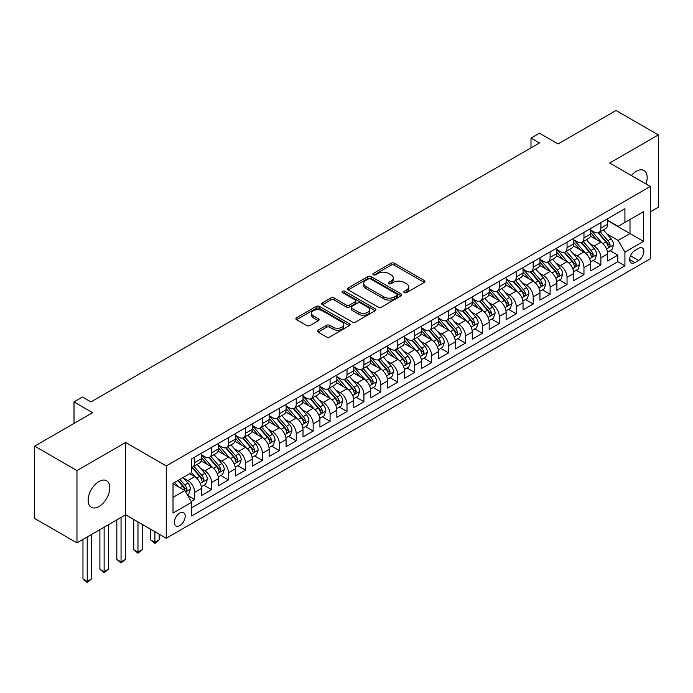 <?xml version="1.0" encoding="UTF-8"?>
<svg xmlns="http://www.w3.org/2000/svg" width="693" height="693" viewBox="0 0 693 693"><rect width="100%" height="100%" fill="white"/><g stroke="black" fill="none" stroke-linecap="round" stroke-linejoin="round"><path stroke-width="1.04" d="M404.262 292.611A1.646 0.953 0 0 0 406.592 292.611L424.237 282.423A2.348 1.36 0 0 0 424.93 281.462A2.348 1.36 0 0 0 424.237 280.5L394.334 263.236A2.348 1.36 0 0 0 391.017 263.236L373.362 273.432A1.646 0.953 0 0 0 372.877 274.099A1.646 0.953 0 0 0 373.362 274.774A1.646 0.953 0 0 0 375.684 274.774L377.971 273.449A7.519 4.34 0 0 1 388.608 273.449L391.095 274.887A7.519 4.34 0 0 1 393.295 277.962A7.519 4.34 0 0 1 391.095 281.029L388.816 282.346A1.646 0.953 0 0 0 388.331 283.021A1.646 0.953 0 0 0 388.816 283.688A1.646 0.953 0 0 0 391.138 283.688L393.425 282.372A7.519 4.34 0 0 1 404.054 282.372L406.548 283.809A7.519 4.34 0 0 1 408.749 286.876A7.519 4.34 0 0 1 406.548 289.951L404.262 291.268A1.646 0.953 0 0 0 403.785 291.944A1.646 0.953 0 0 0 404.262 292.611L404.262 291.268M98.969 506.54A15.315 8.844 120 0 0 108.974 493.035A15.315 8.844 120 0 0 106.627 480.76A15.315 8.844 120 0 0 98.969 481.522A15.315 8.844 120 0 0 88.955 495.019A15.315 8.844 120 0 0 91.303 507.293A15.315 8.844 120 0 0 98.969 506.54M645.971 183.957A15.315 8.844 120 0 0 644.005 170.504A15.315 8.844 120 0 0 636.347 171.266A15.315 8.844 120 0 0 631.375 175.528M179.782 525.545A7.658 4.427 120 0 0 184.788 518.797A7.658 4.427 120 0 0 183.619 512.655A7.658 4.427 120 0 0 179.782 513.037A7.658 4.427 120 0 0 174.783 519.785A7.658 4.427 120 0 0 175.953 525.926A7.658 4.427 120 0 0 179.782 525.545M318.078 330.189A2.348 1.36 0 0 0 317.394 331.141A2.348 1.36 0 0 0 318.078 332.103L326.472 336.945A2.348 1.36 0 0 0 329.79 336.945L349.393 325.632A2.348 1.36 0 0 0 350.086 324.671A2.348 1.36 0 0 0 349.393 323.709L319.49 306.445A2.348 1.36 0 0 0 316.173 306.445L296.569 317.766A2.348 1.36 0 0 0 295.876 318.728A2.348 1.36 0 0 0 296.569 319.681L306.704 325.537A2.348 1.36 0 0 0 310.022 325.537L318.416 320.694A2.348 1.36 0 0 0 319.101 319.733A2.348 1.36 0 0 0 318.416 318.771L313.392 315.869A6.289 3.63 0 0 1 311.547 313.305A6.289 3.63 0 0 1 315.428 309.953A6.289 3.63 0 0 1 322.28 310.741L341.961 322.106A6.289 3.63 0 0 1 343.806 324.671A6.289 3.63 0 0 1 339.925 328.023A6.289 3.63 0 0 1 333.073 327.235L329.79 325.346A2.348 1.36 0 0 0 326.472 325.346L318.078 330.189L318.078 332.103M650.311 211.867L658.35 207.224L658.35 134.918L616.034 110.482L558.064 143.953L539.449 133.203L530.985 138.089L539.449 142.975L90.93 401.931L82.467 397.046L74.004 401.931L74.004 423.423M76.966 470.573L76.966 542.888L125.624 514.795L125.624 442.481L76.966 470.573L34.65 446.145L92.619 412.681L74.004 401.931M125.624 442.481L166.242 465.93L650.311 186.46L650.311 258.775L166.242 538.244L166.242 465.93M658.35 134.918L609.693 163.011L650.311 186.46M378.135 307.12A2.348 1.36 0 0 0 381.462 307.12L401.065 295.798A2.348 1.36 0 0 0 401.749 294.846A2.348 1.36 0 0 0 401.065 293.884L371.162 276.62A2.348 1.36 0 0 0 367.836 276.62L348.232 287.933A2.348 1.36 0 0 0 347.548 288.894A2.348 1.36 0 0 0 348.232 289.856L378.135 307.12M343.156 292.966A1.646 0.953 0 0 1 344.828 293.2L375.199 310.733L355.63 322.037A2.348 1.36 0 0 1 352.304 322.037L322.401 304.773L330.786 299.965L330.786 298.007L322.401 302.85A2.348 1.36 0 0 0 321.717 303.811A2.348 1.36 0 0 0 322.401 304.773L322.401 302.85M330.786 299.965A2.348 1.36 0 0 1 334.113 299.965L334.113 298.007A2.348 1.36 0 0 0 330.786 298.007M334.113 298.007L346.24 305.007A2.348 1.36 0 0 0 349.567 305.007L355.128 301.793A2.348 1.36 0 0 0 355.821 300.84A2.348 1.36 0 0 0 355.128 299.878L342.507 292.585A1.646 0.953 0 0 1 342.021 291.918A1.646 0.953 0 0 1 343.035 291.043A1.646 0.953 0 0 1 344.828 291.242L375.234 308.801A2.348 1.36 0 0 1 375.918 309.754A2.348 1.36 0 0 1 375.234 310.715L375.234 308.801M76.966 542.888L34.65 518.459L34.65 446.145M191.164 501.481L194.681 499.454L187.656 495.4M183.662 478.135L187.907 480.595A9.572 5.527 60 0 1 194.681 492.316L201.446 488.409L201.446 495.547L211.608 489.682L203.907 485.23M200.589 468.364L204.833 470.824A9.572 5.527 60 0 1 211.608 482.545L218.373 478.638L218.373 485.776L228.534 479.911L220.833 475.459M217.507 458.593L221.76 461.053A9.572 5.527 60 0 1 228.534 472.773L235.299 468.866L235.299 475.996L245.452 470.14L237.751 465.687M234.433 448.821L238.687 451.273A9.572 5.527 60 0 1 245.452 463.002L252.226 459.095L252.226 466.224L262.378 460.369L254.677 455.916M251.36 439.05L255.613 441.502A9.572 5.527 60 0 1 262.378 453.231L269.153 449.324L269.153 456.453L279.305 450.597L271.604 446.145M268.286 429.279L272.54 431.73A9.572 5.527 60 0 1 279.305 443.459L286.079 439.553L286.079 446.682L296.232 440.817L288.531 436.373M285.213 419.508L289.457 421.959A9.572 5.527 60 0 1 296.232 433.688L303.006 429.781L303.006 436.911L313.158 431.046L305.457 426.602M302.139 409.736L306.384 412.188A9.572 5.527 60 0 1 313.158 423.917L319.923 420.01L319.923 427.139L330.085 421.275L322.384 416.831M319.066 399.965L323.31 402.416A9.572 5.527 60 0 1 330.085 414.145L336.85 410.239L336.85 417.368L347.011 411.503L339.31 407.06M335.992 390.194L340.237 392.645A9.572 5.527 60 0 1 347.011 404.374L353.776 400.467L353.776 407.597L363.929 401.732L356.228 397.288M352.91 380.422L357.164 382.874A9.572 5.527 60 0 1 363.929 394.603L370.703 390.696L370.703 397.825L380.855 391.961L373.155 387.517M369.837 370.651L374.09 373.103A9.572 5.527 60 0 1 380.855 384.832L387.63 380.916L387.63 388.054L397.782 382.189L390.081 377.746M386.763 360.88L391.017 363.331A9.572 5.527 60 0 1 397.782 375.06L404.556 371.145L404.556 378.283L414.709 372.418L407.008 367.974M403.69 351.108L407.943 353.56A9.572 5.527 60 0 1 414.709 365.289L421.483 361.374L421.483 368.511L431.635 362.647L423.934 358.203M420.616 341.337L424.861 343.789A9.572 5.527 60 0 1 431.635 355.518L438.4 351.602L438.4 358.74L448.562 352.876L440.861 348.432M437.543 331.566L441.787 334.017A9.572 5.527 60 0 1 448.562 345.738L455.327 341.831L455.327 348.969L465.488 343.104L457.787 338.66M454.469 321.795L458.714 324.246A9.572 5.527 60 0 1 465.488 335.966L472.254 332.06L472.254 339.198L482.415 333.333L474.714 328.889M471.387 312.015L475.641 314.475A9.572 5.527 60 0 1 482.415 326.195L489.18 322.288L489.18 329.426L499.332 323.562L491.632 319.118M488.314 302.243L492.567 304.703A9.572 5.527 60 0 1 499.332 316.424L506.107 312.517L506.107 319.655L516.259 313.79L508.558 309.347M505.24 292.472L509.494 294.932A9.572 5.527 60 0 1 516.259 306.652L523.033 302.746L523.033 309.884L533.186 304.019L525.485 299.567M522.167 282.701L526.42 285.161A9.572 5.527 60 0 1 533.186 296.881L539.96 292.974L539.96 300.104L550.112 294.248L542.411 289.795M539.093 272.929L543.338 275.381A9.572 5.527 60 0 1 550.112 287.11L556.886 283.203L556.886 290.332L567.039 284.476L559.338 280.024M556.02 263.158L560.265 265.61A9.572 5.527 60 0 1 567.039 277.339L573.804 273.432L573.804 280.561L583.965 274.705L576.264 270.253M572.946 253.387L577.191 255.838A9.572 5.527 60 0 1 583.965 267.567L590.731 263.661L590.731 270.79L600.892 264.925L600.892 257.796A9.572 5.527 -120 0 0 594.118 246.067L589.873 243.615M593.191 260.481L600.892 264.925M201.446 488.409A9.572 5.527 -120 0 0 194.681 476.68L189.605 473.752M218.373 478.638A9.572 5.527 -120 0 0 211.608 466.909L201.135 460.871M235.299 468.866A9.572 5.527 -120 0 0 228.534 457.137L218.061 451.1M252.226 459.095A9.572 5.527 -120 0 0 245.452 447.366L234.988 441.328M269.153 449.324A9.572 5.527 -120 0 0 262.378 437.595L251.914 431.557M286.079 439.553A9.572 5.527 -120 0 0 279.305 427.824L268.841 421.786M303.006 429.781A9.572 5.527 -120 0 0 296.232 418.052L285.767 412.006M319.923 420.01A9.572 5.527 -120 0 0 313.158 408.281L302.694 402.235M336.85 410.239A9.572 5.527 -120 0 0 330.085 398.51L319.612 392.463M353.776 400.467A9.572 5.527 -120 0 0 347.011 388.738L336.538 382.692M370.703 390.696A9.572 5.527 -120 0 0 363.929 378.967L353.465 372.921M387.63 380.916A9.572 5.527 -120 0 0 380.855 369.196L370.391 363.149M404.556 371.145A9.572 5.527 -120 0 0 397.782 359.424L387.318 353.378M421.483 361.374A9.572 5.527 -120 0 0 414.709 349.653L404.244 343.607M438.4 351.602A9.572 5.527 -120 0 0 431.635 339.882L421.171 333.835M455.327 341.831A9.572 5.527 -120 0 0 448.562 330.111L438.089 324.064M472.254 332.06A9.572 5.527 -120 0 0 465.488 320.339L455.015 314.293M489.18 322.288A9.572 5.527 -120 0 0 482.415 310.559L471.942 304.522M506.107 312.517A9.572 5.527 -120 0 0 499.332 300.788L488.868 294.75M523.033 302.746A9.572 5.527 -120 0 0 516.259 291.017L505.795 284.979M539.96 292.974A9.572 5.527 -120 0 0 533.186 281.245L522.721 275.208M556.886 283.203A9.572 5.527 -120 0 0 550.112 271.474L539.648 265.436M573.804 273.432A9.572 5.527 -120 0 0 567.039 261.703L556.574 255.665M590.731 263.661A9.572 5.527 -120 0 0 583.965 251.931L573.492 245.894M638.634 248.319L634.909 250.468A7.424 4.288 120 0 0 630.058 257.008A7.424 4.288 120 0 0 631.202 262.95A7.424 4.288 120 0 0 634.909 262.586L638.634 260.438A7.424 4.288 120 0 0 643.476 253.898A7.424 4.288 120 0 0 642.342 247.947A7.424 4.288 120 0 0 638.634 248.319M173.016 497.401L184.866 490.557L191.632 502.286L191.632 515.964L624.921 265.809L624.921 252.131L618.156 240.402L606.791 233.844M191.632 502.286L173.016 513.037L173.016 483.324L191.632 472.583L191.632 458.896L624.921 208.74L624.921 222.418L643.537 211.677L643.537 241.381L624.921 252.131M201.446 454.799L204.833 456.748A9.572 5.527 60 0 0 209.624 457.224L216.389 453.317A9.572 5.527 -120 0 0 218.373 448.934L218.373 443.459M218.373 445.019L221.76 446.976A9.572 5.527 60 0 0 226.55 447.453L233.316 443.546A9.572 5.527 -120 0 0 235.299 439.163L235.299 433.688M235.299 435.247L238.687 437.205A9.572 5.527 60 0 0 243.477 437.681L250.242 433.775A9.572 5.527 -120 0 0 252.226 429.391L252.226 423.917M252.226 425.476L255.613 427.434A9.572 5.527 60 0 0 260.395 427.91L267.169 424.003A9.572 5.527 -120 0 0 269.153 419.62L269.153 414.145M269.153 415.705L272.54 417.662A9.572 5.527 60 0 0 277.321 418.139L284.095 414.223A9.572 5.527 -120 0 0 286.079 409.84L286.079 404.374M286.079 405.933L289.457 407.891A9.572 5.527 60 0 0 294.248 408.368L301.022 404.452A9.572 5.527 -120 0 0 303.006 400.069L303.006 394.603M303.006 396.162L306.384 398.12A9.572 5.527 60 0 0 311.174 398.596L317.948 394.681A9.572 5.527 -120 0 0 319.923 390.298L319.923 384.832M319.923 386.391L323.31 388.349A9.572 5.527 60 0 0 328.101 388.825L334.866 384.91A9.572 5.527 -120 0 0 336.85 380.526L336.85 375.06M336.85 376.62L340.237 378.577A9.572 5.527 60 0 0 345.027 379.045L351.793 375.138A9.572 5.527 -120 0 0 353.776 370.755L353.776 365.289M353.776 366.848L357.164 368.806A9.572 5.527 60 0 0 361.954 369.274L368.719 365.367A9.572 5.527 -120 0 0 370.703 360.984L370.703 355.509M370.703 357.077L374.09 359.035A9.572 5.527 60 0 0 378.872 359.502L385.646 355.596A9.572 5.527 -120 0 0 387.63 351.212L387.63 345.738M387.63 347.306L391.017 349.263A9.572 5.527 60 0 0 395.798 349.731L402.572 345.824A9.572 5.527 -120 0 0 404.556 341.441L404.556 335.966M404.556 337.534L407.943 339.492A9.572 5.527 60 0 0 412.725 339.96L419.499 336.053A9.572 5.527 -120 0 0 421.483 331.67L421.483 326.195M421.483 327.763L424.861 329.712A9.572 5.527 60 0 0 429.651 330.189L436.425 326.282A9.572 5.527 -120 0 0 438.4 321.899L438.4 316.424M438.4 317.992L441.787 319.941A9.572 5.527 60 0 0 446.578 320.417L453.343 316.51A9.572 5.527 -120 0 0 455.327 312.127L455.327 306.652M455.327 308.22L458.714 310.169A9.572 5.527 60 0 0 463.504 310.646L470.27 306.739A9.572 5.527 -120 0 0 472.254 302.356L472.254 296.881M472.254 298.449L475.641 300.398A9.572 5.527 60 0 0 480.431 300.875L487.196 296.968A9.572 5.527 -120 0 0 489.18 292.585L489.18 287.11M489.18 288.678L492.567 290.627A9.572 5.527 60 0 0 497.357 291.103L504.123 287.197A9.572 5.527 -120 0 0 506.107 282.813L506.107 277.339M506.107 278.907L509.494 280.856A9.572 5.527 60 0 0 514.275 281.332L521.049 277.425A9.572 5.527 -120 0 0 523.033 273.042L523.033 267.567M523.033 269.135L526.42 271.084A9.572 5.527 60 0 0 531.202 271.561L537.976 267.654A9.572 5.527 -120 0 0 539.96 263.271L539.96 257.796M539.96 259.355L543.338 261.313A9.572 5.527 60 0 0 548.128 261.789L554.902 257.883A9.572 5.527 -120 0 0 556.886 253.499L556.886 248.025M556.886 249.584L560.265 251.542A9.572 5.527 60 0 0 565.055 252.018L571.829 248.111A9.572 5.527 -120 0 0 573.804 243.728L573.804 238.253M573.804 239.813L577.191 241.77A9.572 5.527 60 0 0 581.981 242.247L588.747 238.331A9.572 5.527 -120 0 0 590.731 233.957L590.731 228.482M191.632 507.761L617.809 261.703L617.809 255.154L607.657 261.018L607.657 253.889A9.572 5.527 -120 0 0 600.892 242.16L590.419 236.114M590.731 230.041L594.118 231.999A9.572 5.527 -120 0 0 598.908 232.476A9.572 5.527 -120 0 0 600.892 228.092L600.892 222.618M598.908 232.476L605.673 228.56A9.572 5.527 -120 0 0 607.657 224.177L607.657 218.711M194.681 457.137L194.681 462.612A9.572 5.527 60 0 1 192.697 466.995A9.572 5.527 60 0 1 191.632 467.385M192.697 466.995L199.463 463.089A9.572 5.527 -120 0 0 201.446 458.705L201.446 453.231M211.608 447.366L211.608 452.841A9.572 5.527 60 0 1 209.624 457.224M228.534 437.595L228.534 443.07A9.572 5.527 60 0 1 226.55 447.453M245.452 427.824L245.452 433.298A9.572 5.527 60 0 1 243.477 437.681M262.378 418.052L262.378 423.527A9.572 5.527 60 0 1 260.395 427.91M279.305 408.281L279.305 413.756A9.572 5.527 60 0 1 277.321 418.139M296.232 398.51L296.232 403.984A9.572 5.527 60 0 1 294.248 408.368M313.158 388.738L313.158 394.213A9.572 5.527 60 0 1 311.174 398.596M330.085 378.967L330.085 384.442A9.572 5.527 60 0 1 328.101 388.825M347.011 369.196L347.011 374.662A9.572 5.527 60 0 1 345.027 379.045M363.929 359.424L363.929 364.89A9.572 5.527 60 0 1 361.954 369.274M380.855 349.653L380.855 355.119A9.572 5.527 60 0 1 378.872 359.502M397.782 339.882L397.782 345.348A9.572 5.527 60 0 1 395.798 349.731M414.709 330.111L414.709 335.577A9.572 5.527 60 0 1 412.725 339.96M431.635 320.331L431.635 325.805A9.572 5.527 60 0 1 429.651 330.189M448.562 310.559L448.562 316.034A9.572 5.527 60 0 1 446.578 320.417M465.488 300.788L465.488 306.263A9.572 5.527 60 0 1 463.504 310.646M482.415 291.017L482.415 296.491A9.572 5.527 60 0 1 480.431 300.875M499.332 281.245L499.332 286.72A9.572 5.527 60 0 1 497.357 291.103M516.259 271.474L516.259 276.949A9.572 5.527 60 0 1 514.275 281.332M533.186 261.703L533.186 267.177A9.572 5.527 60 0 1 531.202 271.561M550.112 251.931L550.112 257.406A9.572 5.527 60 0 1 548.128 261.789M567.039 242.16L567.039 247.635A9.572 5.527 60 0 1 565.055 252.018M583.965 232.389L583.965 237.864A9.572 5.527 60 0 1 581.981 242.247M583.965 267.567L583.965 274.705M567.039 277.339L567.039 284.476M550.112 287.11L550.112 294.248M533.186 296.881L533.186 304.019M516.259 306.652L516.259 313.79M499.332 316.424L499.332 323.562M482.415 326.195L482.415 333.333M465.488 335.966L465.488 343.104M448.562 345.738L448.562 352.876M431.635 355.518L431.635 362.647M414.709 365.289L414.709 372.418M397.782 375.06L397.782 382.189M380.855 384.832L380.855 391.961M363.929 394.603L363.929 401.732M347.011 404.374L347.011 411.503M330.085 414.145L330.085 421.275M313.158 423.917L313.158 431.046M296.232 433.688L296.232 440.817M279.305 443.459L279.305 450.597M262.378 453.231L262.378 460.369M245.452 463.002L245.452 470.14M228.534 472.773L228.534 479.911M211.608 482.545L211.608 489.682M194.681 492.316L194.681 499.454M184.866 490.557L173.016 483.723M618.156 240.402L629.998 233.558L629.998 219.49L643.537 211.677M607.657 220.66L643.537 241.381M607.657 220.27L618.156 226.334L624.921 222.418M125.624 514.795L166.242 538.244M530.985 138.089L530.985 147.86M610.109 250.71L617.809 255.154M617.809 261.703L624.921 265.809M404.92 292.844L406.548 291.9A7.519 4.34 0 0 0 408.749 288.834L408.749 286.876M393.295 277.962L393.295 279.911A7.519 4.34 0 0 1 391.095 282.987L389.466 283.922M424.211 282.441L394.334 265.194A2.348 1.36 0 0 0 391.017 265.194L374.021 275M401.03 295.816L371.162 278.569A2.348 1.36 0 0 0 367.836 278.569L348.267 289.873M396.916 295.513A1.646 0.953 0 0 0 397.392 294.846A1.646 0.953 0 0 0 396.916 294.17L370.66 279.019A1.646 0.953 0 0 0 368.338 279.019L365.93 280.405A7.519 4.34 0 0 0 363.73 283.472A7.519 4.34 0 0 0 365.93 286.547L383.87 296.907A7.519 4.34 0 0 0 394.499 296.907L396.916 295.513L396.916 297.47A1.646 0.953 0 0 0 397.392 296.795L397.392 294.846M363.73 283.472L363.73 285.429A7.519 4.34 0 0 0 365.93 288.496L365.93 286.547M396.916 297.47L394.499 298.856A7.519 4.34 0 0 1 383.87 298.856L365.93 288.496M334.113 299.965L346.24 306.964A2.348 1.36 0 0 0 349.567 306.964L355.128 303.751A2.348 1.36 0 0 0 355.821 302.789L355.821 300.84M358.827 312.274A6.289 3.63 0 0 0 365.679 313.063A6.289 3.63 0 0 0 369.551 309.71A6.289 3.63 0 0 0 367.714 307.146L360.776 303.136A2.348 1.36 0 0 0 357.458 303.136L351.888 306.349A2.348 1.36 0 0 0 351.204 307.311A2.348 1.36 0 0 0 351.888 308.272L358.827 312.274L358.827 314.232A6.289 3.63 0 0 0 365.679 315.012A6.289 3.63 0 0 0 369.551 311.659L369.551 309.71M351.204 307.311L351.204 309.269A2.348 1.36 0 0 0 351.888 310.221L351.888 308.272M358.827 314.232L351.888 310.221M343.806 324.671L343.806 326.628A6.289 3.63 0 0 1 339.925 329.981A6.289 3.63 0 0 1 333.073 329.192L329.79 327.295A2.348 1.36 0 0 0 326.472 327.295L318.113 332.12M311.547 313.305L311.547 315.263A6.289 3.63 0 0 0 313.392 317.827L313.392 315.869M318.382 320.712L313.392 317.827M349.367 325.649L319.49 308.402A2.348 1.36 0 0 0 316.173 308.402L296.595 319.698M607.518 252.209L611.893 249.688L613.582 244.802A6.341 3.664 -120 0 0 611.113 238.842L603.378 229.894M601.827 242.784L592.654 232.164A18.313 10.568 -120 0 0 590.731 230.145M596.803 239.804L591.666 233.862A15.203 8.775 -120 0 0 590.731 232.839M598.042 232.813L605.864 241.874A6.341 3.664 60 0 1 608.125 246.24L608.584 246.994L609.442 246.873L610.161 245.071A6.341 3.664 -120 0 0 607.9 240.696L600.164 231.748M598.501 232.666L606.903 242.403A3.231 1.862 60 0 1 607.718 243.667L610.161 245.071M590.592 261.98L594.966 259.459L596.656 254.574A6.341 3.664 -120 0 0 594.187 248.614L586.451 239.665M584.901 252.555L575.736 241.935A18.313 10.568 -120 0 0 573.804 239.917M579.876 249.575L574.748 243.633A15.203 8.775 -120 0 0 573.804 242.611M581.115 242.585L588.937 251.646A6.341 3.664 60 0 1 591.198 256.012L591.666 256.765L592.524 256.644L593.234 254.842A6.341 3.664 -120 0 0 590.973 250.468L583.237 241.519M581.574 242.437L589.986 252.174A3.231 1.862 60 0 1 590.8 253.439L593.234 254.842M573.665 271.751L578.04 269.231L579.729 264.345A6.341 3.664 -120 0 0 577.26 258.385L569.525 249.437M567.974 262.326L558.809 251.706A18.313 10.568 -120 0 0 556.886 249.688M562.95 259.347L557.822 253.404A15.203 8.775 -120 0 0 556.886 252.382M564.189 252.356L572.011 261.417A6.341 3.664 60 0 1 574.272 265.783L574.74 266.536L575.597 266.415L576.307 264.613A6.341 3.664 -120 0 0 574.047 260.247L566.311 251.29M564.656 252.209L573.059 261.945A3.231 1.862 60 0 1 573.873 263.21L576.307 264.613M556.739 281.523L561.113 279.002L562.803 274.116A6.341 3.664 -120 0 0 560.334 268.156L552.598 259.208M551.056 272.098L541.883 261.478A18.313 10.568 -120 0 0 539.96 259.468M546.023 269.118L540.895 263.175A15.203 8.775 -120 0 0 539.96 262.153M547.271 262.136L555.084 271.188A6.341 3.664 60 0 1 557.354 275.554L557.813 276.308L558.671 276.186L559.381 274.385A6.341 3.664 -120 0 0 557.12 270.019L549.384 261.062M547.73 261.98L556.132 271.717A3.231 1.862 60 0 1 556.947 272.981L559.381 274.385M539.812 291.294L544.187 288.773L545.876 283.887A6.341 3.664 -120 0 0 543.407 277.928L535.68 268.979M534.13 281.869L524.956 271.249A18.313 10.568 -120 0 0 523.033 269.239M529.097 278.889L523.969 272.947A15.203 8.775 -120 0 0 523.033 271.925M530.344 271.907L538.166 280.96A6.341 3.664 60 0 1 540.427 285.325L540.886 286.079L541.744 285.958L542.454 284.156A6.341 3.664 -120 0 0 540.193 279.79L532.458 270.833M530.803 271.76L539.206 281.488A3.231 1.862 60 0 1 540.02 282.753L542.454 284.156M522.886 301.065L527.26 298.544L528.958 293.659A6.341 3.664 -120 0 0 526.481 287.699L518.754 278.751M517.203 291.64L508.03 281.02A18.313 10.568 -120 0 0 506.107 279.01M512.17 288.66L507.042 282.718A15.203 8.775 -120 0 0 506.107 281.696M513.418 281.679L521.24 290.731A6.341 3.664 60 0 1 523.501 295.105L523.96 295.85L524.818 295.729L525.528 293.927A6.341 3.664 -120 0 0 523.267 289.561L515.54 280.604M513.877 281.531L522.279 291.259A3.231 1.862 60 0 1 523.094 292.524L525.528 293.927M505.968 310.845L510.334 308.316L512.032 303.43A6.341 3.664 -120 0 0 509.563 297.47L501.827 288.522M500.277 301.412L491.103 290.791A18.313 10.568 -120 0 0 489.18 288.782M495.244 298.432L490.116 292.489A15.203 8.775 -120 0 0 489.18 291.467M496.491 291.45L504.313 300.502A6.341 3.664 60 0 1 506.574 304.877L507.033 305.622L507.891 305.5L508.601 303.699A6.341 3.664 -120 0 0 506.34 299.333L498.613 290.376M496.95 291.303L505.353 301.031A3.231 1.862 60 0 1 506.167 302.295L508.601 303.699M489.041 320.616L493.416 318.087L495.105 313.201A6.341 3.664 -120 0 0 492.636 307.242L484.901 298.293M483.35 311.183L474.177 300.563A18.313 10.568 -120 0 0 472.254 298.553M478.326 308.203L473.189 302.261A15.203 8.775 -120 0 0 472.254 301.238M479.565 301.221L487.387 310.273A6.341 3.664 60 0 1 489.648 314.648L490.107 315.393L490.965 315.272L491.683 313.47A6.341 3.664 -120 0 0 489.414 309.104L481.687 300.147M480.024 301.074L488.426 310.802A3.231 1.862 60 0 1 489.241 312.067L491.683 313.47M472.115 330.388L476.489 327.858L478.179 322.973A6.341 3.664 -120 0 0 475.71 317.022L467.974 308.064M466.424 320.954L457.259 310.334A18.313 10.568 -120 0 0 455.327 308.324M461.399 317.974L456.263 312.032A15.203 8.775 -120 0 0 455.327 311.018M462.638 310.992L470.46 320.045A6.341 3.664 60 0 1 472.721 324.419L473.18 325.164L474.038 325.052L474.757 323.241A6.341 3.664 -120 0 0 472.496 318.875L464.76 309.918M463.097 310.845L471.509 320.573A3.231 1.862 60 0 1 472.323 321.838L474.757 323.241M455.188 340.159L459.563 337.63L461.252 332.744A6.341 3.664 -120 0 0 458.783 326.793L451.048 317.836M449.497 330.726L440.332 320.105A18.313 10.568 -120 0 0 438.4 318.096M444.473 327.746L439.345 321.803A15.203 8.775 -120 0 0 438.4 320.79M445.712 320.764L453.534 329.816A6.341 3.664 60 0 1 455.795 334.191L456.263 334.944L457.12 334.823L457.83 333.012A6.341 3.664 -120 0 0 455.57 328.647L447.834 319.69M446.171 320.616L454.582 330.344A3.231 1.862 60 0 1 455.396 331.609L457.83 333.012M438.262 349.93L442.636 347.401L444.326 342.515A6.341 3.664 -120 0 0 441.857 336.564L434.121 327.607M432.579 340.497L423.406 329.877A18.313 10.568 -120 0 0 421.483 327.867M427.546 337.517L422.418 331.583A15.203 8.775 -120 0 0 421.483 330.561M428.785 330.535L436.607 339.587A6.341 3.664 60 0 1 438.868 343.962L439.336 344.716L440.194 344.594L440.904 342.784A6.341 3.664 -120 0 0 438.643 338.418L430.907 329.461M429.253 330.388L437.655 340.116A3.231 1.862 60 0 1 438.47 341.38L440.904 342.784M421.335 359.702L425.71 357.172L427.399 352.287A6.341 3.664 -120 0 0 424.93 346.335L417.203 337.378M415.653 350.268L406.479 339.648A18.313 10.568 -120 0 0 404.556 337.638M410.62 347.288L405.492 341.354A15.203 8.775 -120 0 0 404.556 340.332M411.867 340.306L419.689 349.359A6.341 3.664 60 0 1 421.95 353.733L422.409 354.487L423.267 354.366L423.977 352.555A6.341 3.664 -120 0 0 421.716 348.189L413.981 339.232M412.326 340.159L420.729 349.887A3.231 1.862 60 0 1 421.543 351.152L423.977 352.555M404.409 369.473L408.783 366.944L410.481 362.058A6.341 3.664 -120 0 0 408.004 356.107L400.277 347.15M398.726 360.039L389.553 349.419A18.313 10.568 -120 0 0 387.63 347.41M393.693 357.06L388.565 351.126A15.203 8.775 -120 0 0 387.63 350.104M394.941 350.078L402.763 359.13A6.341 3.664 60 0 1 405.024 363.504L405.483 364.258L406.341 364.137L407.051 362.335A6.341 3.664 -120 0 0 404.79 357.96L397.054 349.012M395.4 349.93L403.802 359.658A3.231 1.862 60 0 1 404.617 360.923L407.051 362.335M387.482 379.244L391.857 376.715L393.555 371.829A6.341 3.664 -120 0 0 391.086 365.878L383.35 356.921M381.8 369.811L372.626 359.191A18.313 10.568 -120 0 0 370.703 357.181M376.767 366.831L371.639 360.897A15.203 8.775 -120 0 0 370.703 359.875M378.014 359.849L385.836 368.91A6.341 3.664 60 0 1 388.097 373.276L388.556 374.029L389.414 373.908L390.124 372.106A6.341 3.664 -120 0 0 387.863 367.732L380.136 358.783M378.473 359.702L386.876 369.43A3.231 1.862 60 0 1 387.69 370.694L390.124 372.106M370.564 389.016L374.93 386.486L376.628 381.6A6.341 3.664 -120 0 0 374.159 375.649L366.424 366.692M364.873 379.582L355.7 368.971A18.313 10.568 -120 0 0 353.776 366.952M359.84 376.602L354.712 370.668A15.203 8.775 -120 0 0 353.776 369.646M361.088 369.62L368.91 378.681A6.341 3.664 60 0 1 371.171 383.047L371.63 383.801L372.488 383.679L373.198 381.878A6.341 3.664 -120 0 0 370.937 377.503L363.21 368.555M361.547 369.473L369.949 379.201A3.231 1.862 60 0 1 370.764 380.466L373.198 381.878M353.638 398.787L358.012 396.266L359.702 391.372A6.341 3.664 -120 0 0 357.233 385.421L349.497 376.464M347.947 389.353L338.773 378.742A18.313 10.568 -120 0 0 336.85 376.723M342.922 386.373L337.786 380.44A15.203 8.775 -120 0 0 336.85 379.417M344.161 379.392L351.983 388.452A6.341 3.664 60 0 1 354.244 392.818L354.703 393.572L355.561 393.451L356.28 391.649A6.341 3.664 -120 0 0 354.019 387.274L346.283 378.326M344.62 379.244L353.023 388.972A3.231 1.862 60 0 1 353.837 390.237L356.28 391.649M336.711 408.558L341.086 406.037L342.775 401.152A6.341 3.664 -120 0 0 340.306 395.192L332.571 386.235M331.02 399.125L321.855 388.513A18.313 10.568 -120 0 0 319.923 386.495M325.996 396.145L320.868 390.211A15.203 8.775 -120 0 0 319.923 389.189M327.235 389.163L335.057 398.224A6.341 3.664 60 0 1 337.318 402.59L337.786 403.343L338.634 403.222L339.353 401.42A6.341 3.664 -120 0 0 337.093 397.046L329.357 388.097M327.694 389.016L336.105 398.752A3.231 1.862 60 0 1 336.919 400.008L339.353 401.42M319.785 418.329L324.159 415.809L325.849 410.923A6.341 3.664 -120 0 0 323.38 404.963L315.644 396.006M314.094 408.896L304.929 398.284A18.313 10.568 -120 0 0 303.006 396.266M309.069 405.925L303.941 399.982A15.203 8.775 -120 0 0 303.006 398.96M310.308 398.934L318.13 407.995A6.341 3.664 60 0 1 320.391 412.361L320.859 413.115L321.717 412.993L322.427 411.192A6.341 3.664 -120 0 0 320.166 406.817L312.43 397.869M310.776 398.787L319.178 408.524A3.231 1.862 60 0 1 319.993 409.78L322.427 411.192M302.858 428.101L307.233 425.58L308.922 420.694A6.341 3.664 -120 0 0 306.453 414.735L298.718 405.786M297.176 418.676L288.002 408.056A18.313 10.568 -120 0 0 286.079 406.037M292.143 415.696L287.015 409.754A15.203 8.775 -120 0 0 286.079 408.731M293.39 408.705L301.204 417.766A6.341 3.664 60 0 1 303.473 422.132L303.932 422.886L304.79 422.765L305.5 420.963A6.341 3.664 -120 0 0 303.239 416.588L295.504 407.64M293.849 408.558L302.252 418.295A3.231 1.862 60 0 1 303.066 419.56L305.5 420.963M285.932 437.872L290.306 435.351L291.996 430.466A6.341 3.664 -120 0 0 289.527 424.506L281.8 415.557M280.249 428.447L271.076 417.827A18.313 10.568 -120 0 0 269.153 415.809M275.216 425.467L270.088 419.525A15.203 8.775 -120 0 0 269.153 418.503M276.464 418.477L284.286 427.538A6.341 3.664 60 0 1 286.547 431.904L287.006 432.657L287.864 432.536L288.574 430.734A6.341 3.664 -120 0 0 286.313 426.36L278.577 417.411M276.923 418.329L285.325 428.066A3.231 1.862 60 0 1 286.14 429.331L288.574 430.734M269.005 447.643L273.38 445.123L275.078 440.237A6.341 3.664 -120 0 0 272.6 434.277L264.873 425.329M263.323 438.219L254.149 427.598A18.313 10.568 -120 0 0 252.226 425.58M258.29 435.239L253.162 429.296A15.203 8.775 -120 0 0 252.226 428.274M259.537 428.248L267.359 437.309A6.341 3.664 60 0 1 269.62 441.675L270.079 442.429L270.937 442.307L271.647 440.505A6.341 3.664 -120 0 0 269.386 436.14L261.651 427.183M259.996 428.101L268.399 437.837A3.231 1.862 60 0 1 269.213 439.102L271.647 440.505M252.087 457.415L256.453 454.894L258.151 450.008A6.341 3.664 -120 0 0 255.682 444.048L247.947 435.1M246.396 447.99L237.223 437.37A18.313 10.568 -120 0 0 235.299 435.36M241.363 445.01L236.235 439.067A15.203 8.775 -120 0 0 235.299 438.045M242.611 438.028L250.433 447.08A6.341 3.664 60 0 1 252.694 451.446L253.153 452.2L254.01 452.079L254.721 450.277A6.341 3.664 -120 0 0 252.46 445.911L244.733 436.954M243.07 437.872L251.472 447.609A3.231 1.862 60 0 1 252.287 448.873L254.721 450.277M154.903 531.696L154.903 542.35L159.139 539.908L159.139 534.138M159.139 539.908L154.903 543.425L150.676 539.908L150.676 529.253M150.676 539.908L154.903 542.35L154.903 543.425M235.161 467.186L239.535 464.665L241.225 459.78A6.341 3.664 -120 0 0 238.756 453.82L231.02 444.871M229.47 457.761L220.296 447.141A18.313 10.568 -120 0 0 218.373 445.131M224.445 454.781L219.309 448.839A15.203 8.775 -120 0 0 218.373 447.817M225.684 447.799L233.506 456.852A6.341 3.664 60 0 1 235.767 461.217L236.226 461.971L237.084 461.85L237.803 460.048A6.341 3.664 -120 0 0 235.533 455.682L227.806 446.725M226.143 447.652L234.546 457.38A3.231 1.862 60 0 1 235.36 458.645L237.803 460.048M137.976 521.924L137.976 552.122L142.212 549.679L142.212 524.367M142.212 549.679L137.976 553.196L133.749 549.679L133.749 519.481M133.749 549.679L137.976 552.122L137.976 553.196M218.234 476.957L222.609 474.436L224.298 469.551A6.341 3.664 -120 0 0 221.829 463.591L214.094 454.643M212.543 467.532L203.378 456.912A18.313 10.568 -120 0 0 201.446 454.903M207.519 464.553L202.382 458.61A15.203 8.775 -120 0 0 201.446 457.588M208.758 457.571L216.58 466.623A6.341 3.664 60 0 1 218.841 470.989L219.3 471.742L220.157 471.621L220.876 469.819A6.341 3.664 -120 0 0 218.616 465.453L210.88 456.496M209.217 457.423L217.628 467.151A3.231 1.862 60 0 1 218.442 468.416L220.876 469.819M121.05 517.428L121.05 561.893L125.286 559.45L125.286 514.986M125.286 559.45L121.05 562.967L116.822 559.45L116.822 519.871M116.822 559.45L121.05 561.893L121.05 562.967M201.308 486.737L205.682 484.208L207.372 479.322A6.341 3.664 -120 0 0 204.903 473.362L197.167 464.414M195.617 477.304L191.571 472.617M190.592 474.324L189.934 473.562M191.831 467.342L199.653 476.394A6.341 3.664 60 0 1 201.914 480.769L202.382 481.514L203.24 481.392L203.95 479.591A6.341 3.664 -120 0 0 201.689 475.225L193.953 466.268M192.29 467.195L200.701 476.923A3.231 1.862 60 0 1 201.516 478.187L203.95 479.591M104.132 527.208L104.132 571.664L108.359 569.222L108.359 524.757M108.359 569.222L104.132 572.739L99.896 569.222L99.896 529.651M99.896 569.222L104.132 571.664L104.132 572.739M187.318 494.811L188.756 493.979L190.445 489.093A6.341 3.664 -120 0 0 187.976 483.134L183.108 477.503M178.56 486.919L174.645 482.389M173.666 484.095L173.016 483.342M177.858 480.526L182.727 486.165A6.341 3.664 60 0 1 184.988 490.54L185.455 491.285L186.313 491.164L187.023 489.362A6.341 3.664 -120 0 0 184.762 484.996L179.894 479.357M178.257 480.301L183.775 486.694A3.231 1.862 60 0 1 184.589 487.959L187.023 489.362M87.205 536.98L87.205 581.436L91.433 578.993L91.433 534.537M91.433 578.993L87.205 582.518L82.969 578.993L82.969 539.423M82.969 578.993L87.205 581.436L87.205 582.518M187.907 480.595L194.681 476.68M204.833 470.824L211.608 466.909M221.76 461.053L228.534 457.137M238.687 451.273L245.452 447.366M255.613 441.502L262.378 437.595M272.54 431.73L279.305 427.824M289.457 421.959L296.232 418.052M306.384 412.188L313.158 408.281M323.31 402.416L330.085 398.51M340.237 392.645L347.011 388.738M357.164 382.874L363.929 378.967M374.09 373.103L380.855 369.196M391.017 363.331L397.782 359.424M407.943 353.56L414.709 349.653M424.861 343.789L431.635 339.882M441.787 334.017L448.562 330.111M458.714 324.246L465.488 320.339M475.641 314.475L482.415 310.559M492.567 304.703L499.332 300.788M509.494 294.932L516.259 291.017M526.42 285.161L533.186 281.245M543.338 275.381L550.112 271.474M560.265 265.61L567.039 261.703M577.191 255.838L583.965 251.931M594.118 246.067L600.892 242.16M600.892 228.092L607.657 224.177M194.681 462.612L201.446 458.705M211.608 452.841L218.373 448.934M228.534 443.07L235.299 439.163M245.452 433.298L252.226 429.391M262.378 423.527L269.153 419.62M279.305 413.756L286.079 409.84M296.232 403.984L303.006 400.069M313.158 394.213L319.923 390.298M330.085 384.442L336.85 380.526M347.011 374.662L353.776 370.755M363.929 364.89L370.703 360.984M380.855 355.119L387.63 351.212M397.782 345.348L404.556 341.441M414.709 335.577L421.483 331.67M431.635 325.805L438.4 321.899M448.562 316.034L455.327 312.127M465.488 306.263L472.254 302.356M482.415 296.491L489.18 292.585M499.332 286.72L506.107 282.813M516.259 276.949L523.033 273.042M533.186 267.177L539.96 263.271M550.112 257.406L556.886 253.499M567.039 247.635L573.804 243.728M583.965 237.864L590.731 233.957M600.892 257.796L607.657 253.889M630.517 255.752L638.634 260.438M629.66 259.554L634.909 262.586M406.548 291.9L406.548 289.951M388.816 283.688L388.816 282.346M391.095 282.987L391.095 281.029M373.362 274.774L373.362 273.432M391.017 265.194L391.017 263.236M394.334 265.194L394.334 263.236M424.237 282.423L424.237 280.5M348.232 289.856L348.232 287.933M367.836 278.569L367.836 276.62M371.162 278.569L371.162 276.62M401.065 295.798L401.065 293.884M383.87 298.856L383.87 296.907M394.499 298.856L394.499 296.907M346.24 306.964L346.24 305.007M349.567 306.964L349.567 305.007M355.128 303.751L355.128 301.793M344.828 293.2L344.828 291.242M326.472 327.295L326.472 325.346M329.79 327.295L329.79 325.346M333.073 329.192L333.073 327.235M318.416 320.694L318.416 318.771M296.569 319.681L296.569 317.766M316.173 308.402L316.173 306.445M319.49 308.402L319.49 306.445M349.393 325.632L349.393 323.709M606.548 248.96L613.539 244.924M592.654 232.164L593.529 231.661M607.9 240.696L611.113 238.842M602.841 243.615L605.864 241.874M589.622 258.732L596.612 254.695M575.736 241.935L576.602 241.433M590.973 250.468L594.187 248.614M585.914 253.387L588.937 251.646M572.695 268.503L579.686 264.466M558.809 251.706L559.675 251.204M574.047 260.247L577.26 258.385M568.988 263.167L572.011 261.417M555.769 278.274L562.768 274.237M541.883 261.478L542.758 260.975M557.12 270.019L560.334 268.156M552.061 272.938L555.084 271.188M538.851 288.045L545.841 284.009M524.956 271.249L525.831 270.746M540.193 279.79L543.407 277.928M535.135 282.709L538.166 280.96M521.924 297.817L528.915 293.78M508.03 281.02L508.905 280.518M523.267 289.561L526.481 287.699M518.217 292.481L521.24 290.731M504.998 307.588L511.988 303.551M491.103 290.791L491.978 290.289M506.34 299.333L509.563 297.47M501.29 302.252L504.313 300.502M488.071 317.359L495.062 313.323M474.177 300.563L475.051 300.06M489.414 309.104L492.636 307.242M484.364 312.023L487.387 310.273M471.145 327.131L478.135 323.094M457.259 310.334L458.125 309.832M472.496 318.875L475.71 317.022M467.437 321.795L470.46 320.045M454.218 336.902L461.209 332.865M440.332 320.105L441.198 319.603M455.57 328.647L458.783 326.793M450.511 331.566L453.534 329.816M437.292 346.673L444.282 342.637M423.406 329.877L424.272 329.374M438.643 338.418L441.857 336.564M433.584 341.337L436.607 339.587M420.374 356.445L427.364 352.408M406.479 339.648L407.354 339.146M421.716 348.189L424.93 346.335M416.658 351.108L419.689 349.359M403.447 366.216L410.438 362.179M389.553 349.419L390.428 348.917M404.79 357.96L408.004 356.107M399.731 360.88L402.763 359.13M386.521 375.987L393.511 371.959M372.626 359.191L373.501 358.688M387.863 367.732L391.086 365.878M382.813 370.651L385.836 368.91M369.594 385.767L376.585 381.73M355.7 368.971L356.574 368.459M370.937 377.503L374.159 375.649M365.887 380.422L368.91 378.681M352.668 395.538L359.658 391.502M338.773 378.742L339.648 378.231M354.019 387.274L357.233 385.421M348.96 390.194L351.983 388.452M335.741 405.31L342.732 401.273M321.855 388.513L322.721 388.011M337.093 397.046L340.306 395.192M332.034 399.965L335.057 398.224M318.815 415.081L325.805 411.044M304.929 398.284L305.795 397.782M320.166 406.817L323.38 404.963M315.107 409.736L318.13 407.995M301.888 424.852L308.887 420.816M288.002 408.056L288.877 407.553M303.239 416.588L306.453 414.735M298.181 419.508L301.204 417.766M284.97 434.624L291.961 430.587M271.076 417.827L271.951 417.325M286.313 426.36L289.527 424.506M281.254 429.279L284.286 427.538M268.044 444.395L275.034 440.358M254.149 427.598L255.024 427.096M269.386 436.14L272.6 434.277M264.336 439.059L267.359 437.309M251.117 454.166L258.108 450.129M237.223 437.37L238.097 436.867M252.46 445.911L255.682 444.048M247.41 448.83L250.433 447.08M234.191 463.938L241.181 459.901M220.296 447.141L221.171 446.639M235.533 455.682L238.756 453.82M230.483 458.601L233.506 456.852M217.264 473.709L224.255 469.672M203.378 456.912L204.244 456.41M218.616 465.453L221.829 463.591M213.557 468.373L216.58 466.623M200.338 483.48L207.328 479.443M201.689 475.225L204.903 473.362M196.63 478.144L199.653 476.394M185.663 491.952L190.402 489.215M184.762 484.996L187.976 483.134M179.989 487.751L182.727 486.165"/></g></svg>
